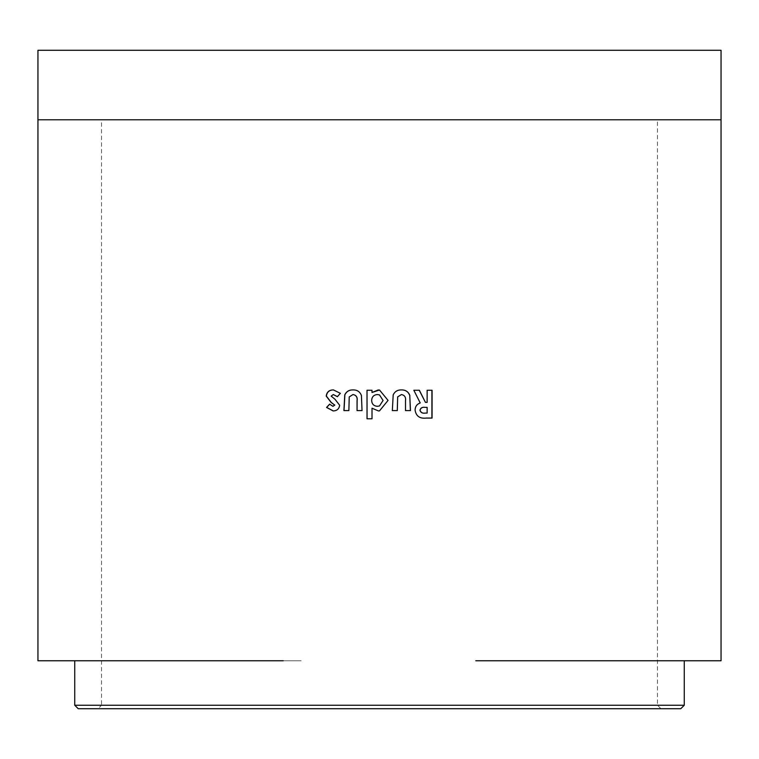 <?xml version="1.0" encoding="UTF-8"?>
<svg xmlns="http://www.w3.org/2000/svg" width="759" height="759" viewBox="0 0 759 759"><rect width="100%" height="100%" fill="white"/><g stroke="black" fill="none" stroke-linecap="round" stroke-linejoin="round"><path stroke-width="0.57" stroke-dasharray="3.79 2.85" d="M229.626 708.716L660.937 708.716L98.063 708.716L101.535 705.244L657.465 705.244L101.535 705.244L101.535 119.78L112.806 119.78L101.535 119.78M660.937 708.716L657.465 705.244L657.465 119.78L576.053 119.78L657.465 119.78M543.453 119.78L112.806 119.78L543.453 119.78M680.776 708.716L78.224 708.716M215.85 660.766L283.23 660.766M721.05 660.766L475.77 660.766M51.802 660.766L79.704 660.766M37.95 50.284L721.05 50.284M333.22 410.942L333.286 410.942C337.072 410.837 339.235 408.94 339.776 405.259L335.061 399.196L331.161 396.113M331.313 396.113L333.448 394.547M337.489 396.682L340.364 393.333M340.487 393.333L333.391 389.917M333.087 406.312L329.596 404.168M348.874 410.581L343.912 410.581M348.969 410.581L349.225 396.929M349.32 396.929L353.049 394.547M362.09 410.581L361.426 395.524M361.483 395.524C360.013 391.71 357.204 389.832 353.068 389.917L352.992 389.917M378.314 389.917L379.5 389.984M372.024 392.488L372.024 390.268L367.014 390.268M372.033 418.778L372.033 408.219M378.456 410.942L379.5 410.885M379.5 405.951L383.058 400.467L379.5 394.927M377.394 394.547C373.779 394.86 371.872 396.834 371.673 400.486C371.91 404.101 373.817 406.037 377.413 406.312M401.426 389.917L401.359 389.917C397.564 389.822 394.832 391.454 393.153 394.822L392.289 410.581M401.35 394.547C404.566 395.154 405.923 397.251 405.42 400.837L405.429 410.581M413.845 390.268L419.366 390.268M413.74 390.268L420.23 402.953M420.106 402.953C416.748 404.168 415.04 406.577 414.983 410.173L415.088 410.173M414.983 410.173C415.989 416.198 419.718 418.835 426.169 418.067L426.169 418.067M427.137 390.268L432.07 390.268M426.985 390.268L427.127 402.384M426.985 402.384L425.315 402.384M425.306 413.076L426.985 413.076L427.127 407.374M101.535 660.766L301.152 660.766L101.535 660.766M684.257 705.244L74.743 705.244M37.95 119.78L721.05 119.78"/><path stroke-width="1.14" d="M576.053 119.78L543.453 119.78L576.053 119.78M98.063 708.716L229.626 708.716M684.257 705.244L74.743 705.244L78.224 708.716L680.776 708.716L684.257 705.244L684.257 660.766M283.23 660.766L37.95 660.766L37.95 50.284L721.05 50.284L721.05 119.78L37.95 119.78M475.77 660.766L721.05 660.766L721.05 119.78M37.95 660.766L51.802 660.766M427.137 390.268L427.127 402.384L425.448 402.384L419.366 390.268L413.845 390.268L420.23 402.953C416.862 404.168 415.145 406.577 415.088 410.173C416.103 416.198 419.841 418.835 426.311 418.067L432.061 418.067L432.07 390.268L427.137 390.268M409.869 395.524C408.389 391.71 405.581 389.832 401.426 389.917C397.621 389.822 394.879 391.454 393.2 394.822L392.337 410.581L397.318 410.581L397.669 396.929L401.416 394.547C404.642 395.154 406.008 397.251 405.505 400.837L405.505 410.581L410.477 410.581L409.775 395.524C408.304 391.71 405.496 389.832 401.359 389.917M378.456 410.942L379.5 410.885L388.058 400.391L379.5 389.984L372.005 392.488L372.005 390.268L367.014 390.268L367.024 418.778L372.014 418.778L372.014 408.219L378.456 410.942L372.014 408.219M361.426 395.524C359.956 391.71 357.138 389.832 352.992 389.917C349.178 389.822 346.436 391.454 344.766 394.822L343.912 410.581L348.874 410.581L349.225 396.929L352.973 394.547C356.199 395.154 357.565 397.251 357.053 400.837L357.053 410.581L362.034 410.581L361.426 395.524M339.652 405.259L334.928 399.196L331.161 396.113L333.305 394.547L337.357 396.682L340.364 393.333L333.391 389.917C329.169 389.955 326.778 392.014 326.218 396.113L331.152 402.488L334.7 405.069L332.945 406.312L329.596 404.168L326.579 407.45L333.144 410.942C336.939 410.837 339.112 408.94 339.652 405.259M79.704 660.766L215.85 660.766M337.489 396.682L333.305 394.547M333.533 389.917C329.321 389.955 326.939 392.014 326.389 396.113L326.218 396.113M326.389 396.113L331.303 402.488L334.7 405.069M334.833 405.069L332.945 406.312M329.748 404.168L326.579 407.45M326.74 407.45L333.286 410.942M353.068 389.917C349.273 389.822 346.54 391.454 344.871 394.822L344.017 410.581M357.053 410.581L357.119 400.837C357.631 397.251 356.275 395.154 353.049 394.547L352.973 394.547M357.119 410.581L362.09 410.581M378.314 389.917L372.005 392.488M372.033 418.778L367.062 418.778L367.014 390.268M379.5 410.885L388.058 400.391L379.5 389.984M379.5 394.927L377.384 394.547C373.76 394.86 371.853 396.834 371.654 400.486C371.882 404.101 373.798 406.037 377.413 406.312L379.5 405.951L383.067 400.467L379.5 394.927L377.384 394.547M377.413 406.312L379.5 405.951M392.289 410.581L397.318 410.581M397.27 410.581L397.669 396.929M397.612 396.929L401.416 394.547M405.429 410.581L410.477 410.581M410.382 410.581L409.775 395.524M425.448 402.384L419.243 390.268M426.169 418.067L432.061 418.067M431.899 418.067L431.918 390.268M426.985 407.374L425.059 407.374C422.308 406.938 420.6 407.887 419.926 410.239C420.723 412.611 422.516 413.56 425.306 413.076L427.127 413.076L427.127 407.374L425.201 407.374C422.44 406.938 420.723 407.887 420.05 410.239C420.856 412.611 422.649 413.56 425.438 413.076M74.743 705.244L74.743 660.766"/></g></svg>
